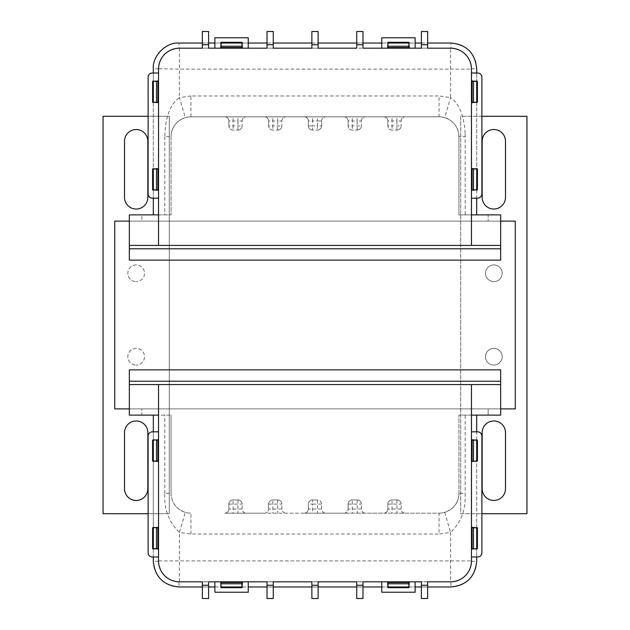 <?xml version="1.0" encoding="UTF-8"?>
<svg xmlns="http://www.w3.org/2000/svg" width="630" height="630" viewBox="0 0 630 630"><rect width="100%" height="100%" fill="white"/><g stroke="black" fill="none" stroke-linecap="round" stroke-linejoin="round"><path stroke-width="0.47" stroke-dasharray="3.15 2.36" d="M136.167 209.026A11.655 11.655 0 0 0 147.829 197.371L147.829 141.207A11.655 11.655 0 0 0 136.167 129.544A11.655 11.655 0 0 0 124.512 141.207L124.512 197.371A11.655 11.655 0 0 0 136.167 209.026M136.174 348.374A8.348 8.348 0 0 0 127.827 356.722A8.348 8.348 0 0 0 136.174 365.069A8.348 8.348 0 0 1 127.827 356.722A8.348 8.348 0 0 1 136.174 348.374A8.348 8.348 0 0 1 144.522 356.722A8.348 8.348 0 0 1 136.174 365.069A8.348 8.348 0 0 0 144.522 356.722A8.348 8.348 0 0 0 136.174 348.374M136.174 264.931A8.348 8.348 0 0 0 127.827 273.278A8.348 8.348 0 0 0 136.174 281.626A8.348 8.348 0 0 1 127.827 273.278A8.348 8.348 0 0 1 136.174 264.931A8.348 8.348 0 0 1 144.522 273.278A8.348 8.348 0 0 1 136.174 281.626A8.348 8.348 0 0 0 144.522 273.278A8.348 8.348 0 0 0 136.174 264.931M136.167 500.456A11.655 11.655 0 0 0 147.829 488.793L147.829 432.629A11.655 11.655 0 0 0 136.167 420.974A11.655 11.655 0 0 0 124.512 432.629L124.512 488.793A11.655 11.655 0 0 0 136.167 500.456M148.113 513.702L169.289 513.702L169.289 116.298L148.113 116.298M169.289 513.702L103.052 513.702L103.052 116.298L169.289 116.298L169.289 513.702M505.488 488.793A11.655 11.655 0 0 1 493.833 500.456A11.655 11.655 0 0 1 482.17 488.793L482.17 432.629A11.655 11.655 0 0 1 493.833 420.974A11.655 11.655 0 0 1 505.488 432.629L505.488 488.793M493.826 365.069A8.348 8.348 0 0 1 485.478 356.722A8.348 8.348 0 0 1 493.826 348.374A8.348 8.348 0 0 1 502.173 356.722A8.348 8.348 0 0 1 493.826 365.069A8.348 8.348 0 0 1 485.478 356.722A8.348 8.348 0 0 1 493.826 348.374A8.348 8.348 0 0 1 502.173 356.722A8.348 8.348 0 0 1 493.826 365.069M493.826 281.626A8.348 8.348 0 0 1 485.478 273.278A8.348 8.348 0 0 1 493.826 264.931A8.348 8.348 0 0 1 502.173 273.278A8.348 8.348 0 0 1 493.826 281.626A8.348 8.348 0 0 1 485.478 273.278A8.348 8.348 0 0 1 493.826 264.931A8.348 8.348 0 0 1 502.173 273.278A8.348 8.348 0 0 1 493.826 281.626M505.488 197.371A11.655 11.655 0 0 1 493.833 209.026A11.655 11.655 0 0 1 482.17 197.371L482.17 141.207A11.655 11.655 0 0 1 493.833 129.544A11.655 11.655 0 0 1 505.488 141.207L505.488 197.371M481.887 116.298L460.711 116.298L460.711 513.702L526.948 513.702L526.948 116.298L460.711 116.298L460.711 513.702L481.887 513.702M114.739 408.878L515.261 408.878L515.261 221.122L114.739 221.122L114.739 408.878L515.261 408.878L515.261 221.122L114.739 221.122L114.739 408.878L515.261 408.878L515.261 221.122L114.739 221.122L114.739 408.878M500.661 408.878L129.339 408.878L500.661 408.878L129.339 408.878L500.661 408.878L500.661 415.131L458.939 415.131L488.148 415.131L488.148 408.878L488.148 415.131L500.661 415.131L500.661 408.878L500.661 415.131L471.46 415.131L471.46 560.952A20.861 20.861 0 0 1 450.6 581.813L179.4 581.813A20.861 20.861 0 0 1 158.54 560.952L158.54 415.131L171.061 415.131L141.852 415.131L141.852 408.878L141.852 415.131L129.339 415.131L129.339 408.878L129.339 415.131L129.339 408.878L500.661 408.878L500.661 369.865L129.339 369.865L129.339 408.878M129.339 221.122L500.661 221.122L500.661 214.869L500.661 221.122L129.339 221.122L500.661 221.122L129.339 221.122L129.339 214.869L171.061 214.869L141.852 214.869L141.852 221.122L500.661 221.122L500.661 260.135L129.339 260.135L129.339 221.122L141.852 221.122L141.852 214.869L129.339 214.869L129.339 221.122L129.339 214.869L158.54 214.869L158.54 245.409L129.339 245.409M388.017 587.703L388.017 581.915L408.878 581.915L408.878 582.466M388.017 586.971L408.878 586.971L408.878 581.915L388.017 581.915L388.017 582.466M409.264 586.971L415.131 586.971M421.391 586.971L427.652 586.971M476.682 556.983L476.682 549.029M472.122 527.783L471.618 527.783L471.618 548.643L477.406 548.643M472.122 548.643L471.618 548.643L471.618 527.783L476.682 527.783L476.682 548.643M476.682 527.397L476.682 461.412M472.122 440.165L471.618 440.165L471.618 461.026L477.406 461.026M472.122 461.026L471.618 461.026L471.618 440.165L476.682 440.165L476.682 461.026M476.682 439.779L476.682 431.818M153.318 415.131L129.339 415.131L158.54 415.131L153.318 415.131L153.318 561.267A25.704 25.704 0 0 0 179.03 586.971L450.97 586.971L450.97 581.75C463.412 580.537 470.24 573.709 471.453 561.267L471.46 384.591L500.661 384.591M153.318 439.779L153.318 431.818M152.594 440.165L158.382 440.165L158.382 461.026L157.878 461.026M153.318 440.165L153.318 461.026L158.382 461.026L158.382 440.165L157.878 440.165M153.318 527.397L153.318 461.412M152.594 527.783L158.382 527.783L158.382 548.643L157.878 548.643M153.318 527.783L153.318 548.643L158.382 548.643L158.382 527.783L157.878 527.783M153.318 556.983L153.318 549.029M202.348 586.971L208.609 586.971M214.869 586.971L220.736 586.971M241.983 582.466L241.983 581.915L221.122 581.915L221.122 587.703M221.122 582.466L221.122 581.915L241.983 581.915L241.983 586.971L221.122 586.971M242.369 586.971L248.244 586.971M267.018 586.971L273.278 586.971M311.874 586.971L318.126 586.971M356.722 586.971L362.982 586.971M381.756 586.971L387.631 586.971M458.939 493.306L458.939 415.131L458.939 493.306C458.538 502.795 453.789 509.142 444.693 512.363L450.6 532.374C460.695 522.75 465.546 510.607 465.153 495.944L465.137 493.306L458.939 493.306A19.869 19.869 0 0 1 439.071 513.182L383.686 513.182A4.174 4.174 0 0 0 387.859 509.008A4.174 4.174 0 0 1 383.686 513.182L343.941 513.182A4.174 4.174 0 0 0 348.114 509.008A4.174 4.174 0 0 1 343.941 513.182L304.203 513.182A4.174 4.174 0 0 0 308.377 509.008A4.174 4.174 0 0 1 304.203 513.182L264.466 513.182A4.174 4.174 0 0 0 268.632 509.008A4.174 4.174 0 0 1 264.466 513.182L224.721 513.182A4.174 4.174 0 0 0 228.895 509.008A4.174 4.174 0 0 1 224.721 513.182L439.071 513.182A19.869 19.869 0 0 0 444.693 512.363A19.869 19.869 0 0 1 439.071 513.182L439.071 534.043L450.6 532.374L450.6 581.75L179.4 581.75A20.861 20.861 0 0 1 158.54 560.889L158.54 415.131L158.547 561.267C159.76 573.709 166.588 580.537 179.03 581.75L179.03 586.971M383.686 513.182A4.174 4.174 0 0 0 387.859 509.008L401.105 509.008A4.174 4.174 0 0 0 405.271 513.182A4.174 4.174 0 0 1 401.105 509.008L401.105 504.102A4.174 4.174 0 0 0 396.932 499.929L392.025 499.929A4.174 4.174 0 0 0 387.859 504.102L387.859 509.008L387.859 504.102A4.174 4.174 0 0 1 392.025 499.929L396.932 499.929A4.174 4.174 0 0 1 401.105 504.102L387.859 504.102A4.174 4.174 0 0 1 392.025 499.929L392.025 513.182M343.941 513.182A4.174 4.174 0 0 0 348.114 509.008L361.36 509.008A4.174 4.174 0 0 0 365.534 513.182A4.174 4.174 0 0 1 361.36 509.008L361.36 504.102A4.174 4.174 0 0 0 357.186 499.929L352.288 499.929A4.174 4.174 0 0 0 348.114 504.102L348.114 509.008L348.114 504.102A4.174 4.174 0 0 1 352.288 499.929L357.186 499.929A4.174 4.174 0 0 1 361.36 504.102L348.114 504.102A4.174 4.174 0 0 1 352.288 499.929L352.288 513.182M304.203 513.182A4.174 4.174 0 0 0 308.377 509.008L321.623 509.008A4.174 4.174 0 0 0 325.797 513.182A4.174 4.174 0 0 1 321.623 509.008L321.623 504.102A4.174 4.174 0 0 0 317.449 499.929L312.551 499.929A4.174 4.174 0 0 0 308.377 504.102L308.377 509.008L308.377 504.102A4.174 4.174 0 0 1 312.551 499.929L317.449 499.929L317.449 504.102L312.551 504.102L312.551 499.929A4.174 4.174 0 0 0 308.377 504.102L312.551 504.102L312.551 513.182M264.466 513.182A4.174 4.174 0 0 0 268.632 509.008L281.886 509.008A4.174 4.174 0 0 0 286.051 513.182A4.174 4.174 0 0 1 281.886 509.008L281.886 504.102A4.174 4.174 0 0 0 277.712 499.929L272.806 499.929A4.174 4.174 0 0 0 268.632 504.102L268.632 509.008L268.632 504.102A4.174 4.174 0 0 1 272.806 499.929L277.712 499.929A4.174 4.174 0 0 1 281.886 504.102L268.632 504.102A4.174 4.174 0 0 1 272.806 499.929L272.806 513.182M224.721 513.182A4.174 4.174 0 0 0 228.895 509.008L242.141 509.008A4.174 4.174 0 0 0 246.314 513.182A4.174 4.174 0 0 1 242.141 509.008L242.141 504.102A4.174 4.174 0 0 0 237.967 499.929L233.068 499.929A4.174 4.174 0 0 0 228.895 504.102L228.895 509.008L228.895 504.102A4.174 4.174 0 0 1 233.068 499.929L237.967 499.929A4.174 4.174 0 0 1 242.141 504.102L228.895 504.102A4.174 4.174 0 0 1 233.068 499.929L233.068 513.182M171.061 493.306A19.869 19.869 0 0 0 190.929 513.182A19.869 19.869 0 0 1 185.307 512.363C176.235 509.174 171.486 502.827 171.061 493.306L171.061 415.131L171.061 493.306L164.8 493.306C163.91 508.961 168.777 521.986 179.4 532.374L179.4 560.889L158.54 560.889M471.46 561.267L476.682 561.267L476.682 415.131M450.97 581.75L450.6 581.75A20.861 20.861 0 0 0 471.46 560.889L471.46 415.131M401.105 509.008L401.105 504.102M190.929 534.043L190.929 513.182A19.869 19.869 0 0 1 185.307 512.363L179.4 532.374L190.929 534.043L439.071 534.043M242.141 509.008L242.141 504.102M281.886 509.008L281.886 504.102M321.623 509.008L321.623 504.102A4.174 4.174 0 0 0 317.449 499.929M361.36 509.008L361.36 504.102M476.682 561.267A25.704 25.704 0 0 1 450.97 586.971M179.4 581.75L179.4 560.889L471.46 560.889A20.861 20.861 0 0 1 450.6 581.75L179.03 581.75M473.5 440.165L473.5 461.026M476.682 440.165L477.406 440.165M152.594 461.026L153.318 461.026M156.5 440.165L156.5 461.026M476.682 527.783L477.406 527.783M473.5 527.783L473.5 548.643M156.5 527.783L156.5 548.643M152.594 548.643L153.318 548.643M241.983 586.971L241.983 587.703M241.983 583.789L221.122 583.789M388.017 583.789L408.878 583.789M408.878 587.703L408.878 586.971M152.94 461.412L152.94 439.779L157.878 439.779L157.878 461.412L152.94 461.412M152.287 431.818L158.54 431.818L158.54 556.983L152.287 556.983A4.174 4.174 0 0 1 148.113 552.817L148.113 435.991C148.373 433.472 149.767 432.078 152.287 431.818M157.878 549.029L157.878 527.397L152.94 527.397L152.94 549.029L157.878 549.029M158.54 431.818L158.54 556.983M152.94 440.165L152.94 461.026M152.94 527.783L152.94 548.643M472.122 527.397L477.06 527.397L477.06 549.029L472.122 549.029L472.122 527.397M477.713 431.818C480.233 432.085 481.627 433.472 481.887 435.991L481.887 552.817A4.174 4.174 0 0 1 477.713 556.983L471.46 556.983L471.46 431.818L477.713 431.818M472.122 439.779L477.06 439.779L477.06 461.412L472.122 461.412L472.122 439.779M471.46 556.983L471.46 431.818M477.06 527.783L477.06 548.643M477.06 440.165L477.06 461.026M267.018 585.254L267.018 581.813L273.278 581.813L273.278 585.254L267.018 585.254L267.018 598.5L273.278 598.5L273.278 585.254M202.348 585.254L202.348 598.5L208.609 598.5L208.609 585.254L202.348 585.254L202.348 581.813L208.609 581.813L208.609 585.254M427.652 598.5L427.652 581.813L421.391 581.813L421.391 598.5L427.652 598.5M356.722 585.254L356.722 598.5L362.982 598.5L362.982 585.254L356.722 585.254L356.722 581.813L362.982 581.813L362.982 585.254M311.874 585.254L311.874 598.5L318.126 598.5L318.126 585.254L311.874 585.254L311.874 581.813L318.126 581.813L318.126 585.254M129.339 384.591L158.54 384.591L158.54 415.131M471.46 384.591L158.54 384.591M129.339 381.213L500.661 381.213M381.756 581.813L415.131 581.813L415.131 592.239L381.756 592.239L381.756 581.813L415.131 581.813M214.869 581.813L248.244 581.813L248.244 592.239L214.869 592.239L214.869 581.813L248.244 581.813M220.736 587.199L220.736 582.466L242.369 582.466L242.369 587.199L220.736 587.199M221.122 587.199L241.983 587.199M387.631 587.199L387.631 582.466L409.264 582.466L409.264 587.199L387.631 587.199M388.017 587.199L408.878 587.199M152.94 168.588L152.94 190.221L157.878 190.221L157.878 168.588L152.94 168.588M152.287 198.182L158.54 198.182L158.54 73.017L152.287 73.017A4.174 4.174 0 0 0 148.113 77.183L148.113 194.008C148.373 196.529 149.767 197.922 152.287 198.182M157.878 80.971L157.878 102.603L152.94 102.603L152.94 80.971L157.878 80.971M158.54 198.182L158.54 73.017M471.46 68.733L476.682 68.733A25.704 25.704 0 0 0 450.97 43.029L450.97 48.25C463.27 49.612 470.098 56.44 471.453 68.733L471.46 214.869L471.46 69.048A20.861 20.861 0 0 0 450.6 48.187L179.4 48.187A20.861 20.861 0 0 0 158.54 69.048L158.54 214.869M152.94 189.835L152.94 168.974M152.94 102.218L152.94 81.357M450.97 48.25L450.6 48.25A20.861 20.861 0 0 1 471.46 69.111L471.46 214.869L500.661 214.869L471.46 214.869L471.46 245.409L500.661 245.409M471.46 73.017L471.46 198.182L477.713 198.182C480.233 197.914 481.627 196.529 481.887 194.008L481.887 77.183A4.174 4.174 0 0 0 477.713 73.017L471.46 73.017L471.46 198.182M472.122 102.603L477.06 102.603L477.06 80.971L472.122 80.971L472.122 102.603M472.122 190.221L477.06 190.221L477.06 168.588L472.122 168.588L472.122 190.221M477.06 102.218L477.06 81.357M477.06 189.835L477.06 168.974M471.46 245.409L158.54 245.409M129.339 248.787L500.661 248.787M381.756 48.187L415.131 48.187L415.131 37.761L381.756 37.761L381.756 48.187L415.131 48.187M214.869 48.187L248.244 48.187L248.244 37.761L214.869 37.761L214.869 48.187L248.244 48.187M202.348 48.187L208.609 48.187L208.609 44.746L202.348 44.746L202.348 48.187M267.018 44.746L267.018 48.187L273.278 48.187L273.278 44.746L267.018 44.746L267.018 31.5L273.278 31.5L273.278 44.746M311.874 48.187L318.126 48.187L318.126 44.746L311.874 44.746L311.874 48.187M356.722 44.746L356.722 48.187L362.982 48.187L362.982 44.746L356.722 44.746L356.722 31.5L362.982 31.5L362.982 44.746M421.391 48.187L427.652 48.187L427.652 44.746L421.391 44.746L421.391 48.187M202.348 44.746L202.348 31.5L208.609 31.5L208.609 44.746M421.391 44.746L421.391 31.5L427.652 31.5L427.652 44.746M311.874 44.746L311.874 31.5L318.126 31.5L318.126 44.746M220.736 42.801L220.736 47.533L242.369 47.533L242.369 42.801L220.736 42.801M221.122 42.801L241.983 42.801M387.631 42.801L387.631 47.533L409.264 47.533L409.264 42.801L387.631 42.801M388.017 42.801L408.878 42.801M388.017 42.297L388.017 48.085L408.878 48.085L408.878 47.533M242.369 43.029L248.244 43.029M267.018 43.029L273.278 43.029M311.874 43.029L318.126 43.029M356.722 43.029L362.982 43.029M381.756 43.029L387.631 43.029M241.983 47.533L241.983 43.029L221.122 43.029L221.122 42.297M221.122 47.533L221.122 48.085L241.983 48.085L221.122 48.085L221.122 43.029M202.348 43.029L208.609 43.029M214.869 43.029L220.736 43.029M153.318 73.017L153.318 80.971M152.594 102.218L153.318 102.218L153.318 81.357L157.878 81.357M153.318 102.218L158.382 102.218L158.382 81.357L158.382 102.218L157.878 102.218M153.318 102.603L153.318 168.588M152.594 189.835L153.318 189.835L153.318 168.974L157.878 168.974M153.318 189.835L158.382 189.835L158.382 168.974L158.382 189.835L157.878 189.835M153.318 190.221L153.318 198.182M476.682 190.221L476.682 198.182M472.122 189.835L476.682 189.835L476.682 168.974L477.406 168.974M472.122 168.974L471.618 168.974L471.618 189.835L471.618 168.974L476.682 168.974M476.682 102.603L476.682 168.588M472.122 102.218L476.682 102.218L476.682 81.357L477.406 81.357M472.122 81.357L471.618 81.357L471.618 102.218L471.618 81.357L476.682 81.357M476.682 73.017L476.682 80.971M409.264 43.029L415.131 43.029M421.391 43.029L427.652 43.029M388.017 43.029L408.878 43.029L408.878 48.085L388.017 48.085L388.017 47.533M171.061 136.694L171.061 214.869L171.061 136.694A19.869 19.869 0 0 1 190.929 116.818L439.071 116.818L190.929 116.818A19.869 19.869 0 0 0 185.307 117.637C176.321 120.826 171.573 127.173 171.061 136.694L164.8 136.694C165.328 117.188 170.195 104.163 179.4 97.626L179.4 69.111L158.547 68.733C159.902 56.44 166.73 49.612 179.03 48.25L179.03 43.029A25.704 25.704 0 0 0 153.318 68.733L153.318 214.869M224.721 116.818A4.174 4.174 0 0 1 228.895 120.991A4.174 4.174 0 0 0 224.721 116.818A4.174 4.174 0 0 1 228.895 120.991L228.895 125.898L228.895 120.991L233.068 120.991L233.068 116.818M233.068 130.071A4.174 4.174 0 0 1 228.895 125.898A4.174 4.174 0 0 0 233.068 130.071L237.967 130.071L233.068 130.071A4.174 4.174 0 0 1 228.895 125.898L233.068 125.898L233.068 130.071M237.967 130.071L237.967 120.991L242.141 120.991L242.141 125.898A4.174 4.174 0 0 1 237.967 130.071A4.174 4.174 0 0 0 242.141 125.898L233.068 125.898L233.068 120.991L237.967 120.991L237.967 116.818M242.141 120.991A4.174 4.174 0 0 1 246.314 116.818A4.174 4.174 0 0 0 242.141 120.991L242.141 125.898M264.466 116.818A4.174 4.174 0 0 1 268.632 120.991A4.174 4.174 0 0 0 264.466 116.818A4.174 4.174 0 0 1 268.632 120.991L268.632 125.898L268.632 120.991L272.806 120.991L272.806 116.818M272.806 130.071A4.174 4.174 0 0 1 268.632 125.898A4.174 4.174 0 0 0 272.806 130.071L277.712 130.071L272.806 130.071A4.174 4.174 0 0 1 268.632 125.898L272.806 125.898L272.806 130.071M277.712 130.071L277.712 120.991L281.886 120.991L281.886 125.898A4.174 4.174 0 0 1 277.712 130.071A4.174 4.174 0 0 0 281.886 125.898L272.806 125.898L272.806 120.991L277.712 120.991L277.712 116.818M281.886 120.991A4.174 4.174 0 0 1 286.051 116.818A4.174 4.174 0 0 0 281.886 120.991L281.886 125.898M304.203 116.818A4.174 4.174 0 0 1 308.377 120.991A4.174 4.174 0 0 0 304.203 116.818A4.174 4.174 0 0 1 308.377 120.991L308.377 125.898L308.377 120.991L312.551 120.991L312.551 116.818M312.551 130.071A4.174 4.174 0 0 1 308.377 125.898A4.174 4.174 0 0 0 312.551 130.071L317.449 130.071L312.551 130.071L312.551 125.898L308.377 125.898A4.174 4.174 0 0 0 312.551 130.071M321.623 120.991A4.174 4.174 0 0 1 325.797 116.818A4.174 4.174 0 0 0 321.623 120.991L321.623 125.898L317.449 125.898L317.449 120.991L321.623 120.991L321.623 125.898A4.174 4.174 0 0 1 317.449 130.071L317.449 125.898L312.551 125.898L312.551 120.991L317.449 120.991L317.449 116.818M343.941 116.818A4.174 4.174 0 0 1 348.114 120.991A4.174 4.174 0 0 0 343.941 116.818A4.174 4.174 0 0 1 348.114 120.991L348.114 125.898L348.114 120.991L352.288 120.991L352.288 116.818M352.288 130.071A4.174 4.174 0 0 1 348.114 125.898A4.174 4.174 0 0 0 352.288 130.071L357.186 130.071L352.288 130.071A4.174 4.174 0 0 1 348.114 125.898L352.288 125.898L352.288 130.071M357.186 130.071L357.186 120.991L361.36 120.991L361.36 125.898A4.174 4.174 0 0 1 357.186 130.071A4.174 4.174 0 0 0 361.36 125.898L352.288 125.898L352.288 120.991L357.186 120.991L357.186 116.818M361.36 120.991A4.174 4.174 0 0 1 365.534 116.818A4.174 4.174 0 0 0 361.36 120.991L361.36 125.898M383.686 116.818A4.174 4.174 0 0 1 387.859 120.991A4.174 4.174 0 0 0 383.686 116.818A4.174 4.174 0 0 1 387.859 120.991L387.859 125.898L387.859 120.991L392.025 120.991L392.025 116.818M392.025 130.071A4.174 4.174 0 0 1 387.859 125.898A4.174 4.174 0 0 0 392.025 130.071L396.932 130.071L392.025 130.071A4.174 4.174 0 0 1 387.859 125.898L392.025 125.898L392.025 130.071M396.932 130.071L396.932 120.991L401.105 120.991L401.105 125.898A4.174 4.174 0 0 1 396.932 130.071A4.174 4.174 0 0 0 401.105 125.898L392.025 125.898L392.025 120.991L396.932 120.991L396.932 116.818M401.105 120.991A4.174 4.174 0 0 1 405.271 116.818A4.174 4.174 0 0 0 401.105 120.991L401.105 125.898M190.929 95.957L179.4 97.626L185.307 117.637A19.869 19.869 0 0 1 190.929 116.818L190.929 95.957L439.071 95.957L439.071 116.818A19.869 19.869 0 0 1 444.693 117.637L450.6 97.626C459.333 103.793 464.192 115.936 465.153 134.056L465.137 136.694L458.939 136.694C458.451 127.213 453.702 120.858 444.693 117.637A19.869 19.869 0 0 0 439.071 116.818A19.869 19.869 0 0 1 458.939 136.694L458.939 214.869L488.148 214.869L488.148 221.122L488.148 214.869L500.661 214.869L500.661 221.122M458.939 136.694L458.939 214.869L471.46 214.869M476.682 68.733L476.682 214.869M179.03 48.25L179.4 48.25A20.861 20.861 0 0 0 158.54 69.111M321.623 125.898A4.174 4.174 0 0 1 317.449 130.071M179.03 43.029L450.97 43.029M473.5 189.835L473.5 168.974M476.682 189.835L477.406 189.835M152.594 168.974L153.318 168.974M156.5 189.835L156.5 168.974M476.682 102.218L477.406 102.218M473.5 102.218L473.5 81.357M156.5 102.218L156.5 81.357M152.594 81.357L153.318 81.357M241.983 43.029L241.983 42.297M241.983 46.21L221.122 46.21M388.017 46.21L408.878 46.21M408.878 42.297L408.878 43.029M164.8 493.306L164.8 415.131M465.153 495.944L465.2 415.131M158.54 561.267L153.318 561.267M396.932 499.929L396.932 513.182M237.967 499.929L237.967 513.182M277.712 499.929L277.712 513.182M321.623 504.102L317.449 504.102L317.449 513.182M357.186 499.929L357.186 513.182M427.652 585.254L421.391 585.254M164.8 136.694L164.8 214.869M465.153 134.056L465.2 214.869M179.4 48.25L179.4 69.111L450.6 69.111L450.6 48.25A20.861 20.861 0 0 1 471.46 69.111L450.6 69.111L450.6 97.626L439.071 95.957M158.54 68.733L153.318 68.733"/><path stroke-width="0.94" d="M147.829 197.371A11.655 11.655 0 0 1 136.167 209.026A11.655 11.655 0 0 1 124.512 197.371L124.512 141.207A11.655 11.655 0 0 1 136.167 129.544A11.655 11.655 0 0 1 147.829 141.207L147.829 197.371M147.829 488.793A11.655 11.655 0 0 1 136.167 500.456A11.655 11.655 0 0 1 124.512 488.793L124.512 432.629A11.655 11.655 0 0 1 136.167 420.974A11.655 11.655 0 0 1 147.829 432.629L147.829 488.793M148.113 116.298L103.052 116.298L103.052 513.702L148.113 513.702M505.488 488.793A11.655 11.655 0 0 1 493.833 500.456A11.655 11.655 0 0 1 482.17 488.793L482.17 432.629A11.655 11.655 0 0 1 493.833 420.974A11.655 11.655 0 0 1 505.488 432.629L505.488 488.793M505.488 197.371A11.655 11.655 0 0 1 493.833 209.026A11.655 11.655 0 0 1 482.17 197.371L482.17 141.207A11.655 11.655 0 0 1 493.833 129.544A11.655 11.655 0 0 1 505.488 141.207L505.488 197.371M481.887 513.702L526.948 513.702L526.948 116.298L481.887 116.298M500.661 221.122L515.261 221.122L515.261 408.878L500.661 408.878M129.339 408.878L114.739 408.878L114.739 221.122L129.339 221.122M387.631 586.971L409.264 586.971M415.131 586.971L421.391 586.971M427.652 586.971L450.97 586.971C466.586 585.443 475.154 576.875 476.682 561.267L476.682 556.983M476.682 549.029L472.122 548.643M473.5 548.643L473.5 527.783L476.682 527.783L476.682 548.643L477.406 548.643L477.406 527.783L476.682 527.397M476.682 461.412L472.122 461.026M472.122 440.165L476.682 440.165L476.682 461.026L477.406 461.026L477.406 440.165L476.682 439.779M476.682 431.818L476.682 415.131M157.878 440.165L153.318 439.779M153.318 431.818L153.318 415.131M157.878 527.783L153.318 527.397M153.318 461.412L152.594 461.026L152.594 440.165L153.318 440.165L153.318 461.026L156.5 461.026L156.5 440.165M202.348 586.971L179.03 586.971C163.414 585.443 154.846 576.875 153.318 561.267L153.318 556.983M153.318 549.029L152.594 548.643L152.594 527.783L153.318 527.783L153.318 548.643L156.5 548.643L156.5 527.783M208.609 586.971L214.869 586.971M220.736 586.971L221.122 582.466M221.122 583.789L241.983 583.789L241.983 586.971L221.122 586.971L221.122 587.703L241.983 587.703L242.369 586.971M248.244 586.971L267.018 586.971M273.278 586.971L311.874 586.971M318.126 586.971L356.722 586.971M362.982 586.971L381.756 586.971M473.5 440.165L473.5 461.026M157.878 461.026L156.5 461.026M473.5 527.783L472.122 527.783M157.878 548.643L156.5 548.643M241.983 583.789L241.983 582.466M408.878 586.971L408.878 587.703L388.017 587.703L388.017 583.789L408.878 583.789L408.878 586.971M408.878 582.466L408.878 583.789M388.017 582.466L388.017 583.789M158.54 556.983L152.287 556.983A4.174 4.174 0 0 1 148.113 552.817L148.113 435.991C148.373 433.472 149.767 432.078 152.287 431.818L158.54 431.818M152.94 461.026L157.878 461.412L157.878 439.779L152.94 440.165M152.94 527.783L157.878 527.397L157.878 549.029L152.94 548.643M471.46 431.818L477.713 431.818C480.233 432.085 481.627 433.472 481.887 435.991L481.887 552.817A4.174 4.174 0 0 1 477.713 556.983L471.46 556.983M477.06 527.783L472.122 527.397L472.122 549.029L477.06 548.643M477.06 440.165L472.122 439.779L472.122 461.412L477.06 461.026M471.46 384.591L471.46 560.952A20.861 20.861 0 0 1 450.6 581.813L427.652 581.813L427.652 598.5L421.391 598.5L421.391 581.813L362.982 581.813L362.982 598.5L356.722 598.5L356.722 581.813L318.126 581.813L318.126 598.5L311.874 598.5L311.874 581.813L273.278 581.813L273.278 598.5L267.018 598.5L267.018 581.813L208.609 581.813L208.609 598.5L202.348 598.5L202.348 581.813L179.4 581.813A20.861 20.861 0 0 1 158.54 560.952L158.54 384.591L500.661 384.591L500.661 369.865L129.339 369.865L129.339 381.213L500.661 381.213M158.54 384.591L129.339 384.591L129.339 415.131L158.54 415.131M471.46 415.131L500.661 415.131L500.661 384.591M129.339 384.591L129.339 381.213M248.244 581.813L248.244 592.239L214.869 592.239L214.869 581.813M241.983 587.199L242.369 582.466L220.736 582.466L221.122 587.199M415.131 581.813L415.131 592.239L381.756 592.239L381.756 581.813M408.878 587.199L409.264 582.466L387.631 582.466L388.017 587.199M158.54 69.048L158.54 245.409L471.46 245.409L471.46 69.048A20.861 20.861 0 0 0 450.6 48.187L427.652 48.187L427.652 31.5L421.391 31.5L421.391 48.187L362.982 48.187L362.982 31.5L356.722 31.5L356.722 48.187L318.126 48.187L318.126 31.5L311.874 31.5L311.874 48.187L273.278 48.187L273.278 31.5L267.018 31.5L267.018 48.187L208.609 48.187L208.609 31.5L202.348 31.5L202.348 48.187L179.4 48.187A20.861 20.861 0 0 0 158.54 69.048M158.54 73.017L152.287 73.017A4.174 4.174 0 0 0 148.113 77.183L148.113 194.008C148.373 196.529 149.767 197.922 152.287 198.182L158.54 198.182M152.94 168.974L157.878 168.588L157.878 190.221L152.94 189.835M152.94 102.218L157.878 102.603L157.878 80.971L152.94 81.357M471.46 198.182L477.713 198.182C480.233 197.914 481.627 196.529 481.887 194.008L481.887 77.183A4.174 4.174 0 0 0 477.713 73.017L471.46 73.017M477.06 102.218L472.122 102.603L472.122 80.971L477.06 81.357M477.06 189.835L472.122 190.221L472.122 168.588L477.06 168.974M158.54 245.409L129.339 245.409L129.339 214.869L158.54 214.869M471.46 214.869L500.661 214.869L500.661 260.135L129.339 260.135L129.339 248.787L500.661 248.787M471.46 245.409L500.661 245.409M129.339 245.409L129.339 248.787M248.244 48.187L248.244 37.761L214.869 37.761L214.869 48.187M241.983 42.801L242.369 47.533L220.736 47.533L221.122 42.801M415.131 48.187L415.131 37.761L381.756 37.761L381.756 48.187M408.878 42.801L409.264 47.533L387.631 47.533L388.017 42.801M220.736 43.029L221.122 42.297L241.983 42.297L242.369 43.029M248.244 43.029L267.018 43.029M273.278 43.029L311.874 43.029M318.126 43.029L356.722 43.029M362.982 43.029L381.756 43.029M387.631 43.029L388.017 42.297L408.878 42.297L409.264 43.029M153.318 73.017L153.318 68.733C152.216 55.968 166.257 41.919 179.03 43.029L202.348 43.029M208.609 43.029L214.869 43.029M153.318 80.971L152.594 81.357L152.594 102.218L153.318 102.603M153.318 168.588L152.594 168.974L152.594 189.835L153.318 190.221M153.318 198.182L153.318 214.869M476.682 168.588L477.406 168.974L477.406 189.835L476.682 190.221M476.682 198.182L476.682 214.869M476.682 80.971L477.406 81.357L477.406 102.218L476.682 102.603M427.652 43.029L450.97 43.029C466.586 44.557 475.154 53.125 476.682 68.733L476.682 73.017M415.131 43.029L421.391 43.029M473.5 168.974L476.682 168.974L476.682 189.835L473.5 189.835L473.5 168.974L472.122 168.974M473.5 189.835L472.122 189.835M153.318 189.835L153.318 168.974L156.5 168.974L156.5 189.835L153.318 189.835M157.878 168.974L156.5 168.974M157.878 189.835L156.5 189.835M473.5 81.357L473.5 102.218L476.682 102.218L476.682 81.357L472.122 81.357M473.5 102.218L472.122 102.218M153.318 102.218L153.318 81.357L156.5 81.357L156.5 102.218L153.318 102.218M157.878 81.357L156.5 81.357M157.878 102.218L156.5 102.218M221.122 46.21L241.983 46.21L241.983 43.029L221.122 43.029L221.122 47.533M241.983 46.21L241.983 47.533M388.017 43.029L408.878 43.029L408.878 46.21L388.017 46.21L388.017 43.029M408.878 47.533L408.878 46.21M388.017 47.533L388.017 46.21M421.391 585.254L427.652 585.254M202.348 585.254L208.609 585.254M267.018 585.254L273.278 585.254M311.874 585.254L318.126 585.254M356.722 585.254L362.982 585.254M356.722 44.746L362.982 44.746M311.874 44.746L318.126 44.746M267.018 44.746L273.278 44.746M202.348 44.746L208.609 44.746M421.391 44.746L427.652 44.746"/></g></svg>
